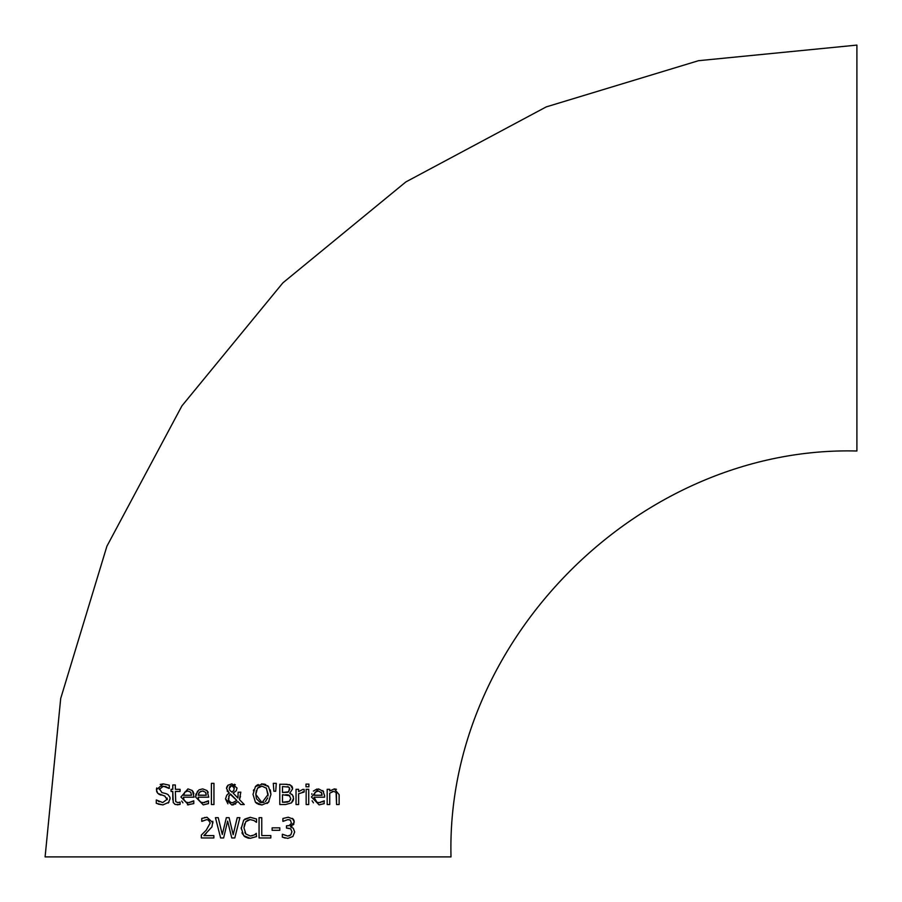 <?xml version="1.0" encoding="UTF-8"?>
<svg xmlns="http://www.w3.org/2000/svg" width="902" height="902" viewBox="0 0 902 902"><rect width="100%" height="100%" fill="white"/><g stroke="black" fill="none" stroke-linecap="round" stroke-linejoin="round"><path stroke-width="1.35" d="M285.235 838.105L282.337 837.135L282.337 834.26L287.715 836.03L290.782 834.902L291.91 831.745L290.692 828.803L286.475 828.07L286.475 825.826L289.192 825.556L291.414 823.301L290.444 820.211L289.305 819.726M287.377 825.826L289.204 825.544M289.937 825.229L290.658 824.687M282.529 834.26L287.715 836.03L289.779 835.624M292.158 825.984L290.523 826.875L293.251 828.194L294.672 831.937L292.879 836.515L287.761 838.386M293.939 823.853L293.364 824.845M290.444 820.211L287.975 819.591L282.89 821.361L282.89 818.486L288.189 817.235L293.229 819.084M293.533 819.478L294.199 821.17M287.873 838.386L282.337 837.135L282.337 834.26M290.782 834.902L291.91 831.745L290.692 828.803L287.625 828.07M286.475 828.07L286.475 825.826M290.523 826.875L293.251 828.194M292.462 818.385L294.277 822.139L290.523 826.672M282.89 821.361L282.89 818.486M287.975 819.591L283.059 821.361M188.574 804.888L180.919 797.007L187.954 788.889L192.363 790.58L194.054 797.188L183.512 797.188L183.929 799.77L186.162 802.182L188.552 802.656L193.772 800.807L193.772 803.603L187.447 804.832M182.914 802.836L181.685 801.021M193.096 791.561L193.896 793.794M191.675 801.979L193.626 800.807M188.552 802.656L190.029 802.498M190.683 792.17L187.808 790.986L184.763 792.193L183.512 795.237L191.551 795.237L190.683 792.17L191.551 795.237L183.512 795.237L185.09 791.888M186.567 791.133L185.135 791.866M168.99 802.194L162.935 804.9L156.283 803.321L156.283 799.939L162.743 802.566L167.265 799.183L167.073 797.966M165.788 793.568L167.907 794.47L169.892 797.21L170.072 798.755L168.234 803.062M165.416 786.465L161.717 786.454M159.338 788.619L161.886 792.565L166.047 793.636M160.195 784.436L163.251 783.883L169.283 785.202L169.283 788.427L165.461 786.476M164.976 796.139L157.737 793.354L156.429 789.69L156.7 787.953M156.948 792.204L156.576 791.11M161.097 795.147L158.797 794.211M167.231 799.679L164.762 796.071M158.312 801.303L159.237 801.765M162.89 804.9L158.154 804.11M169.091 788.427L163.431 786.217L159.237 789.408M156.429 789.69L163.251 783.883M156.283 803.321L156.283 799.939M195.599 797.007L195.937 794.166L198.981 789.87L202.646 788.889L207.054 790.58L208.745 797.188L198.203 797.188L198.62 799.781L200.864 802.194L203.232 802.656L208.463 800.807L208.463 803.603L203.266 804.888L195.599 797.007L197.549 791.088M207.787 791.573L208.182 792.362M206.355 801.979L208.317 800.807M203.232 802.656L204.743 802.498M205.374 792.17L202.488 790.986L199.455 792.193L198.203 795.237L206.242 795.237L205.622 792.531M203.3 791.043L202.725 790.998M200.864 791.246L198.632 793.399M198.215 795.124L206.242 795.237L206.006 793.478M180.073 804.415L175.315 804.516L173.263 802.588L172.789 791.437L171.064 791.437L171.064 789.318L172.789 789.318L172.789 784.943L175.36 784.943L175.36 789.318L180.073 789.318L180.073 791.437L175.36 791.437L175.721 801.652L177.874 802.6L180.073 802.115L180.073 804.415L177.232 804.843M175.315 804.516L174.729 804.234M172.789 789.318L172.789 784.943M171.064 791.437L171.064 789.318M172.789 799.871L172.789 791.437M213.954 783.342L213.954 804.539L211.395 804.539L211.395 783.342L213.954 783.342M240.496 796.398L239.447 799.431M226.864 786.826L227.924 785.281L231.904 783.815L237.034 788.032L236.245 790.795L233.122 793.083L237.902 798.011L238.128 795.575M238.162 792.272L240.834 792.148L239.402 799.522L244.273 804.539L240.778 804.539L238.004 801.63L231.837 804.967L225.5 798.969L226.706 795.237L228.296 793.704M234.362 784.266L235.343 784.819M227.924 803.817L225.5 798.969L226.706 795.237L229.255 793.05L226.526 788.528L228.127 785.101M226.526 788.528L226.639 787.514M229.255 793.05L228.51 792.497M227.541 791.55L227.09 790.907M235.817 803.783L235.151 804.189M233.731 804.742L232.457 804.945M230.777 802.419L232.569 802.746L236.82 800.435L230.202 794.267M229.164 795.384L228.668 800.254L230.765 802.419L232.569 802.746L236.82 800.435L230.551 794.019L228.634 796.477M228.319 798.315L228.668 800.254M229.221 801.213L229.841 801.867M229.875 786.364L229.187 788.393L229.717 790.231L231.837 792.114L233.877 790.468L234.17 787.13M229.683 790.186L231.837 792.114L233.877 790.468M231.498 785.541L230.822 785.698M233.268 785.992L231.803 785.529L229.187 788.393L229.717 790.231M234.362 788.292L231.803 785.529M230.551 794.019L229.142 795.429M237.902 798.011L238.162 792.148M240.778 804.539L238.004 801.63M270.307 789.893L270.938 794.391L268.514 802.205L261.963 804.967L258.152 804.223M261.524 783.827L268.514 786.567L270.938 794.391M269.055 801.517L268.514 802.205M268.007 802.735L267.048 803.513M257.047 803.626L255.717 802.532M261.963 804.967L255.413 802.205L253 794.29M253 794.391L255.435 786.567L263.068 783.872M264.309 784.086L265.853 784.616M267.522 785.631L268.21 786.251M255.435 786.567L256.472 785.574M256.777 785.349L258.265 784.526M253.394 790.761L253.676 789.78M268.063 795.925L266.473 788.258L261.975 786.161L257.476 788.258L255.807 794.391L261.975 802.633L268.131 794.391L266.191 787.931M266.473 788.258L261.975 786.161L259.686 786.555M259.562 786.6L257.476 788.258M256.36 790.456L255.83 793.704M255.807 794.391L256.36 798.36M256.529 798.822L260.114 802.363L261.975 802.633M263.113 802.543L264.139 802.261M265.447 801.528L267.725 797.875M291.572 794.098L292.259 794.707M293.161 796.116L293.364 796.737M291.628 785.924L292.248 786.905M292.383 787.254L292.541 787.942M285.167 784.244L290.5 785.067L292.609 788.822L289.756 793.264L292.564 795.057L293.556 798.315L291.447 802.904L285.618 804.539L279.789 804.539L279.789 784.244L287.174 784.289M289.057 784.503L289.666 784.695M293.556 798.315L293.398 799.826M293.353 799.995L292.44 801.878M288.685 795.079L287.828 794.854M287.727 794.842L285.584 794.741M289.858 795.789L282.484 794.741L282.484 802.239L285.393 802.239M282.484 802.239L289.283 801.382L290.748 798.428L289.102 795.271M290.692 799.195L289.283 801.382M286.464 802.182L287.907 801.991M288.257 792.046L289.79 789.194L288.753 787.074L287.422 786.645M288.753 787.074L282.484 786.555L282.484 792.486L288.651 791.809L289.542 787.931M282.484 792.486L287.614 792.306M276.305 783.342L275.708 791.234L273.87 791.234L273.283 783.342L276.305 783.342M273.87 791.234L273.283 783.342M306.15 804.539L306.15 789.318L308.721 789.318L308.721 804.539L306.15 804.539M304.121 789.397L304.121 792.057L298.607 793.737L298.607 804.539L296.036 804.539L296.036 789.318L298.607 789.318L298.607 791.584L303.083 789.318M303.985 792.057L302.598 791.945M319.128 804.888L311.438 797.007L318.474 788.889L323.615 791.561M324.562 795.226L324.573 797.188L314.031 797.188L314.448 799.747L316.568 802.126L319.071 802.656L324.292 800.807L324.032 803.716M319.071 802.656L320.537 802.498M314.031 797.188L316.929 802.284M311.742 794.279L311.923 793.681M313.377 791.099L317.019 789.013M313.456 802.859L312.092 800.773M314.11 794.639L314.031 795.237L322.07 795.237L321.856 793.534M321.619 792.869L318.327 790.986L315.283 792.193L314.031 795.237L322.07 795.237L321.202 792.17M314.753 792.881L314.415 793.534M317.087 791.133L315.283 792.193M322.194 801.979L324.145 800.807M324.292 803.603L319.094 804.888M322.882 790.58L324.573 795.789M308.901 784.12L308.901 786.781L305.992 786.781L305.992 784.12L308.901 784.12M305.992 786.781L305.992 784.12M334.36 788.889L339.129 794.662L339.129 804.539L336.57 804.539L336.074 792.452L333.684 791.325L329.737 793.162L329.737 804.539L327.178 804.539L327.178 789.318L329.737 789.318L329.737 791.009L334.36 788.889L336.48 789.306M332.68 791.46L332.094 791.663M336.57 804.539L336.412 793.534M206.265 833.358L203.886 835.602L213.853 835.602L213.853 837.958L201.338 837.958L201.338 835.083L206.231 830.201L210.245 822.962L208.238 819.828M201.338 837.958L201.338 835.083L206.231 830.201M212.838 821.248L211.959 826.875L203.886 835.602M209.241 820.414L206.761 819.591L201.766 821.35L201.766 818.452L206.964 817.235L213.007 822.816M201.766 821.35L201.766 818.452L202.398 818.182M204.472 817.55L205.058 817.426M206.761 819.591L201.913 821.35M215.443 817.663L218.228 817.663L222.298 834.485L226.346 817.663L229.097 817.663L233.178 834.688L237.237 817.663L239.887 817.663L234.791 837.958L231.758 837.958L227.631 821.113L223.617 837.958L220.629 837.958L215.443 817.663M249.166 838.274L248.106 838.105M248.039 838.093L245.04 836.831M244.972 836.785L244.014 835.974M256.145 833.549L256.54 836.582L250.226 838.319L243.698 835.658L241.15 827.675M242.604 834.136L241.95 832.749M241.172 828.769L243.687 820.098L250.282 817.302L256.54 819.016L256.54 822.263L255.413 821.474M244.792 819.061L250.282 817.302M256.326 822.263L254.048 820.572L250.26 819.602L245.772 821.688L243.968 827.822L245.84 833.967L250.26 835.985L252.425 835.703M254.296 834.925L255.48 834.113M250.26 835.985L254.195 834.981L256.348 833.358M244.893 832.467L245.84 833.967M244.589 823.864L243.968 827.822M249.696 819.625L248.907 819.76M247.802 820.143L245.772 821.688M259.066 817.663L261.76 817.663L261.76 835.556L270.825 835.556L270.825 837.958L259.066 837.958L259.066 817.663M279.8 827.844L279.8 830.314L272.122 830.314L272.122 827.844L279.8 827.844M272.122 830.314L272.122 827.844M45.1 856.9L451 856.9L45.1 856.9L60.693 698.52L106.898 546.24L181.911 405.889L282.867 282.867L405.889 181.911L546.24 106.898L698.52 60.693L856.9 45.1L856.9 451C639.98 445.419 445.408 640.025 451 856.9M53.894 856.9L442.205 856.9L53.894 856.9"/></g></svg>
